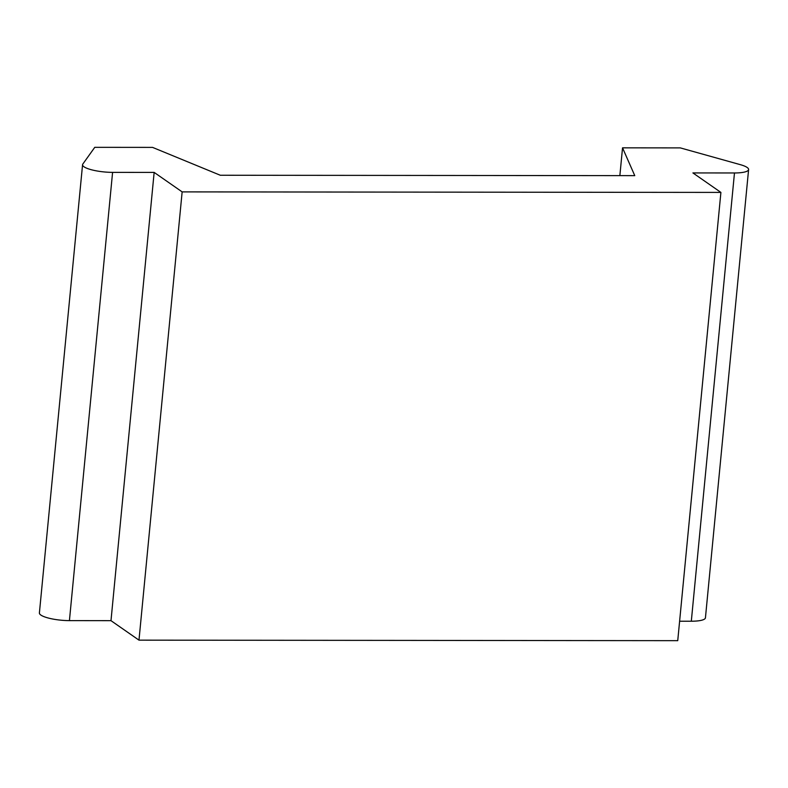 <?xml version="1.0" encoding="UTF-8"?>
<svg xmlns="http://www.w3.org/2000/svg" width="788" height="788" viewBox="0 0 788 788"><rect width="100%" height="100%" fill="white"/><g stroke="black" fill="none" stroke-linecap="round" stroke-linejoin="round"><path stroke-width="1.18" d="M82.563 164.712L39.4 612.965A22.182 5.132 5.5 0 0 69.423 620.619L110.99 620.668L138.983 640.151L182.146 191.888L720.902 192.41L692.908 172.927L734.475 172.966A22.182 5.132 5.5 0 0 748.6 169.558A22.182 5.132 5.5 0 0 740.365 164.672L680.33 147.898L622.54 147.839L634.764 175.645L220.295 175.251L152.547 147.386L94.757 147.336L82.829 164.042A22.182 5.132 5.5 0 0 82.563 164.712A22.182 5.132 5.5 0 0 112.585 172.365L154.153 172.405L182.146 191.888M138.983 640.151L677.739 640.664L720.902 192.41M110.99 620.668L154.153 172.405M734.475 172.966L691.312 621.22A22.182 5.132 5.5 0 0 705.437 617.812L748.6 169.558M691.312 621.22L679.611 621.21M619.861 175.635L622.54 147.839M112.585 172.365L69.423 620.619"/></g></svg>
